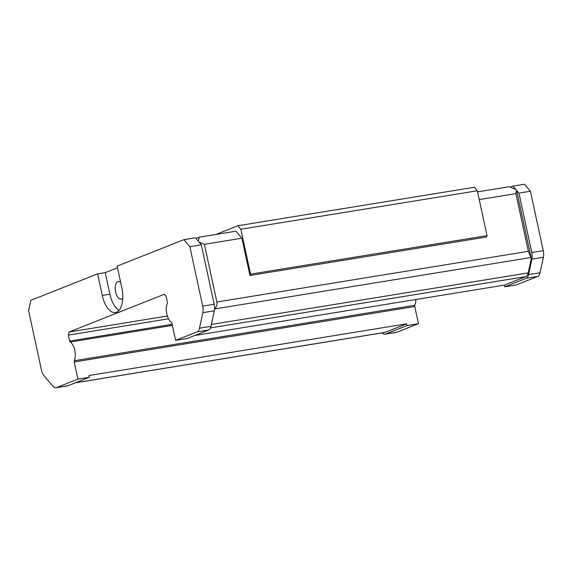 <?xml version="1.0" encoding="UTF-8"?>
<svg xmlns="http://www.w3.org/2000/svg" width="572" height="572" viewBox="0 0 572 572"><rect width="100%" height="100%" fill="white"/><g stroke="black" fill="none" stroke-linecap="round" stroke-linejoin="round"><path stroke-width="0.86" d="M97.59 273.866L105.241 272.622L109.903 294.201L102.252 295.445L97.59 273.866L30.809 300.336L28.6 310.575L41.449 370.005A8.866 4.304 -99.2 0 0 43.958 375.632L52.953 386.257A8.866 4.304 -99.2 0 0 55.934 387.766A8.866 4.304 -99.2 0 0 56.378 387.644L77.899 379.114L74.196 361.962A1.33 0.643 -99.2 0 1 74.253 360.717L414.829 305.291A1.33 0.643 -99.2 0 0 414.764 306.535L418.475 323.688L396.947 332.218A8.866 4.304 -99.2 0 1 396.51 332.339L385.027 334.212A8.866 4.304 -99.2 0 0 385.471 334.084L406.992 325.561L418.475 323.688M210.475 327.899L525.875 276.576L504.347 285.106L504.726 286.829L516.201 284.963L537.73 276.433A8.866 4.304 -99.2 0 0 540.061 272.765L543.4 257.25A8.866 4.304 -99.2 0 0 543.271 250.679L530.423 191.248L524.488 184.234L513.005 186.1L515.973 189.611L509.18 186.722L477.57 191.87M414.829 305.291A11.082 5.377 -99.2 0 0 415.858 299.506M504.726 286.829L526.247 278.299A8.866 4.304 -99.2 0 0 528.578 274.632L531.917 259.116A8.866 4.304 -99.2 0 0 531.796 252.545L518.947 193.121L516.573 190.312L531.309 258.487L528.206 272.901A8.866 4.304 -99.2 0 1 525.875 276.576M77.899 379.114L89.382 377.248L89.01 375.518L406.62 323.831L385.099 332.361A8.866 4.304 -99.2 0 1 384.656 332.482L75.289 382.832M55.934 387.766L67.417 385.9A8.866 4.304 -99.2 0 0 67.861 385.778L89.382 377.248M197.154 331.86L208.637 329.987L187.108 338.517L175.633 340.383L197.154 331.86A8.866 4.304 -99.2 0 0 199.485 328.185L202.831 312.677A8.866 4.304 -99.2 0 0 202.702 306.099L189.854 246.675L183.912 239.661L117.131 266.123L121.8 287.702A21.286 10.325 -99.2 0 1 115.444 312.577A21.286 10.325 -99.2 0 1 102.252 295.445M74.253 360.717A11.082 5.377 -99.2 0 0 70.213 342.035L172.394 325.404M175.633 340.383L171.922 323.23A1.33 0.643 -99.2 0 0 171.371 322.236A11.082 5.377 -99.2 0 1 167.331 303.546A1.33 0.643 -99.2 0 0 167.396 302.309L166.116 296.375L164.336 294.265L69.048 332.025L68.383 335.099L69.67 341.034A1.33 0.643 -99.2 0 0 70.213 342.035M214.543 309.202L214.757 308.952C216.624 306.699 217.331 304.39 216.867 302.009L204.397 244.308L198.956 241.999L201.33 244.809L214.178 304.232A8.866 4.304 -99.2 0 1 214.307 310.81L210.968 326.319A8.866 4.304 -99.2 0 1 208.637 329.987M406.992 325.561L406.62 323.831M382.203 332.883A8.866 4.304 -99.2 0 0 385.027 334.212M194.759 335.485L504.347 285.106M479.236 199.578L515.887 193.615L528.356 251.315L531.309 258.487M204.397 244.308L241.899 238.209L249.957 275.49L486.443 237.001L487.037 235.643L477.334 190.769L474.36 187.258L237.873 225.747L215.894 234.456M189.854 246.675L201.33 244.809M241.899 238.209L235.957 231.188L199.22 237.165L195.96 238.46M183.912 239.661L195.395 237.788L198.362 241.298L199.22 237.165M515.887 193.615L516.573 190.312M530.423 191.248L518.947 193.121M117.489 267.767L105.241 272.622M510.267 187.187L513.005 186.1M249.957 275.49L250.55 274.131L487.037 235.643M250.55 274.131L240.841 229.25L477.334 190.769M240.841 229.25L237.873 225.747M120.671 282.497A8.866 4.304 -99.2 0 0 118.254 281.574A8.866 4.304 -99.2 0 0 115.43 291.019A8.866 4.304 -99.2 0 0 121.107 299.077A8.866 4.304 -99.2 0 0 122.751 297.983M109.903 294.201A21.286 10.325 -99.2 0 0 119.019 310.417M68.383 335.099L168.54 318.804M69.048 332.025L167.381 316.023M385.471 334.084L396.947 332.218M526.247 278.299L537.73 276.433M56.378 387.644L67.861 385.778M75.511 382.747L385.099 332.361M216.867 302.009L528.356 251.315M202.702 306.099L214.178 304.232M214.757 308.952L530.73 257.529M211.368 324.467L528.206 272.901M531.796 252.545L543.271 250.679M528.578 274.632L540.061 272.765M531.917 259.116L543.4 257.25M199.485 328.185L210.968 326.319M202.831 312.677L214.307 310.81M74.196 361.962L414.764 306.535M69.67 341.034L172.165 324.353"/></g></svg>
